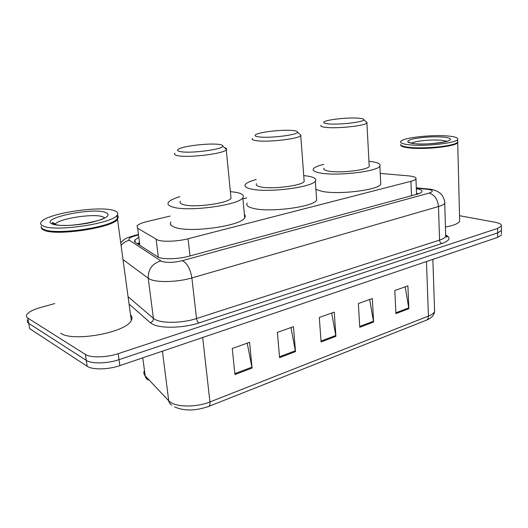 <?xml version="1.0" encoding="UTF-8"?>
<svg xmlns="http://www.w3.org/2000/svg" width="528" height="528" viewBox="0 0 528 528"><rect width="100%" height="100%" fill="white"/><g stroke="black" fill="none" stroke-linecap="round" stroke-linejoin="round"><path stroke-width="0.79" d="M170.26 216.051L147.424 221.456C141.827 222.809 138.349 224.308 136.983 225.938L137.643 228.228L157.72 240.062C163.264 242.062 178.015 241.441 188.054 238.768L410.929 181.295C413.714 180.563 415.391 179.784 415.958 178.959C416.618 177.441 414.031 176.405 408.217 175.837L380.226 173.422M246.741 197.947L242.906 198.858M138.494 237.56L134.765 240.095L135.412 242.497L158.624 257.407C164.188 259.598 178.979 259.024 189.031 256.199L416.902 194.264C419.641 193.512 421.285 192.694 421.839 191.822C422.473 190.469 420.638 189.433 416.335 188.72M459.525 215.714L494.934 222.222C499.759 223.166 501.91 224.446 501.376 226.076L497.554 228.433L118.173 353.661C106.537 357.634 90.559 357.971 85.364 354.407L27.852 318.1C26.4 317.156 26.037 316.015 26.77 314.675C28.499 312.061 32.894 309.731 39.97 307.685L54.727 303.56M501.376 226.076L501.428 230.525L501.415 229.436L501.428 230.525L497.614 232.914L119.024 359.654C107.422 363.667 91.469 363.99 86.275 360.36L28.756 323.38C27.298 322.417 26.935 321.255 27.661 319.895M416.513 193.334L418.579 193.75M137.273 243.718L139.168 242.722M501.468 233.851L501.428 230.525L497.614 232.914L119.024 359.654C107.422 363.667 91.469 363.99 86.275 360.36L28.756 323.38L27.852 318.1M405.181 286.836L408.857 308.708L407.887 285.872L394.825 290.525L395.914 313.612L408.857 308.708M369.673 299.495L373.606 322.054L372.319 298.551L358.36 303.527L359.773 327.294L373.606 322.054M247.21 343.16L252.074 368.069L249.572 342.316L232.247 348.493L234.94 374.557L252.074 368.069M290.981 327.558L295.495 351.628L293.456 326.674L277.378 332.402L279.583 357.654L295.495 351.628M331.696 313.038L335.907 336.329L334.27 312.121L319.301 317.453L321.083 341.939L335.907 336.329M501.475 234.96L497.666 237.382L119.869 365.614C108.299 369.679 92.38 369.983 87.186 366.287L29.654 328.64L28.756 323.38M118.034 217.78L117.539 219.41C112.642 227.693 56.377 236.24 44.18 230.274C42.214 229.469 41.25 228.512 41.303 227.383M130.535 314.8C132.125 316.417 132.376 318.272 131.294 320.357C127.063 332.251 73.055 342.415 60.727 333.234M117.883 217.661L117.44 218.651M117.341 218.79L115.375 220.572C105.554 228.532 55.519 235.191 44.491 229.812L42.735 228.881M117.209 215.101C118.503 216.124 118.582 217.312 117.44 218.678L115.678 220.189C105.778 228.221 55.189 234.947 44.062 229.522C41.89 228.644 40.946 227.575 41.23 226.307M113.824 210.5C117.632 211.675 118.688 213.299 116.992 215.371C112.061 223.509 55.711 231.99 43.52 226.156C40.55 224.941 39.884 223.417 41.521 221.575C48.154 213.253 99.838 205.557 113.824 210.5M219.193 144.441C221.978 144.837 223.179 145.451 222.803 146.276C222.275 149.49 190.74 153.602 180.774 151.681C177.507 151.114 176.755 150.269 178.51 149.153C183.196 145.966 209.695 142.93 219.193 144.441M224.519 147.708C226.241 148.17 226.941 148.751 226.618 149.464L226.261 149.912C223.41 153.714 188.958 157.951 178.121 155.76C174.834 155.173 173.778 154.328 174.94 153.226M180.464 201.247C179.362 202.686 180.437 203.841 183.704 204.712C194.495 207.933 228.34 203.28 231.033 198.304L230.822 196.185M230.373 191.578L236.828 192.482C242.418 193.703 244.411 195.472 242.807 197.789C239.072 205.082 188.707 211.999 173.131 207.148C168.491 205.861 166.98 204.178 168.597 202.105C170.234 200.224 174.009 198.409 179.936 196.654M244.385 214.447C245.447 215.47 245.553 216.605 244.708 217.84C241.065 225.832 191.077 233 175.527 227.528C170.9 226.07 169.376 224.209 170.96 221.945M293.06 130.535C296.333 130.885 297.825 131.459 297.521 132.264C297.251 134.99 269.557 138.382 259.142 136.924C255.354 136.435 254.258 135.663 255.842 134.62C259.651 131.947 283.219 129.38 293.06 130.535M299.396 133.888L301.033 135.313L300.762 135.683C298.525 138.884 268.132 142.415 256.74 140.732C252.866 140.217 251.453 139.432 252.496 138.376M256.568 183.678C255.572 185.064 256.997 186.153 260.839 186.952C272.138 189.512 302.049 185.678 304.174 181.474L304.049 179.81M303.739 175.593L307.85 176.121C314.246 177.23 316.734 178.886 315.322 181.097C312.365 187.268 267.887 192.958 251.506 189.097C246.015 187.915 244.002 186.325 245.467 184.331C246.899 182.642 250.477 181.031 256.192 179.5M316.483 197.446L316.668 200.105C313.771 206.884 269.603 212.744 253.275 208.355C247.797 207.009 245.777 205.24 247.223 203.056M358.624 118.186C362.327 118.483 364.069 119.024 363.845 119.797C363.766 122.113 339.095 124.978 328.462 123.869C324.232 123.453 322.832 122.76 324.251 121.79C327.386 119.519 348.625 117.308 358.624 118.186M365.831 121.559L367.118 122.707L366.907 123.011C365.145 125.737 337.946 128.726 326.278 127.446C321.895 127.004 320.159 126.278 321.083 125.275M323.994 168.161C323.103 169.475 324.832 170.491 329.182 171.211C340.732 173.263 367.534 170.042 369.224 166.452L369.158 165.158M368.953 161.311L371.078 161.561C378.154 162.551 381.084 164.083 379.863 166.168C377.513 171.442 337.682 176.207 320.885 173.118C314.648 172.055 312.18 170.57 313.493 168.676C314.761 167.152 318.173 165.713 323.737 164.366M380.662 182.153L380.767 184.232C378.451 190.021 338.877 194.918 322.146 191.374L315.909 189.394M457.862 141.755L457.71 142.633C456.126 146.395 424.644 149.846 409.18 147.906C403.214 147.206 400.396 146.164 400.712 144.778M459.617 219.523L459.657 221.272C458.337 223.615 453.592 225.529 445.441 227.02M457.367 142.421L456.806 142.93C452.76 146.487 423.707 149.351 409.372 147.576C404.89 147.068 402.178 146.335 401.24 145.378M457.664 140.903L457.697 142.072L457.083 142.646C452.998 146.236 423.634 149.127 409.154 147.332C403.504 146.685 400.673 145.708 400.653 144.421M448.252 136.039C455.387 136.726 458.509 137.887 457.631 139.517C456.047 143.207 424.532 146.645 409.055 144.764C402.541 144.019 399.782 142.883 400.772 141.372C402.897 137.696 432.274 134.435 448.252 136.039M158.374 257.308L156.136 239.369M190.007 255.935L188.054 238.768M139.874 245.421L137.643 228.228M411.51 195.73L410.929 181.295M138.171 235.085L136.039 235.607C130.013 237.217 127.809 238.781 129.426 240.306L161.773 261.452C167.125 262.911 173.996 262.64 182.384 260.654L429.026 193.103C433.554 191.618 433.369 190.384 428.479 189.407L416.315 188.179M444.662 201.663L444.734 203.227C444.035 204.409 441.956 205.511 438.491 206.534L191.882 277.939C178.16 282.058 157.819 282.757 150.368 279.424L148.243 278.269L153.404 318.364L155.522 319.704C162.954 323.591 183.031 323.05 196.522 318.536L439.553 240.095C442.972 238.966 445.031 237.732 445.718 236.379L445.665 234.637M445.843 235.046C451.077 237.818 449.77 240.636 441.916 243.507L198.898 322.938C197.67 322.179 196.878 320.714 196.522 318.536L191.882 277.939C190.377 268.97 187.209 263.208 182.384 260.654M429.106 189.07L426.829 189.202M198.898 322.938C183.718 328.093 161.014 328.68 152.698 324.218L150.328 322.687L129.076 304.075M85.364 354.407L87.186 366.287M118.173 353.661L119.869 365.614M497.554 228.433L497.666 237.382M160.684 260.924C152.163 263.624 148.018 269.412 148.243 278.269L123.011 259.585M128.073 296.736L153.404 318.364C153.463 320.516 152.44 321.955 150.328 322.687M429.026 193.103C434.537 194.72 437.692 199.195 438.491 206.534L439.553 240.095C439.745 241.89 440.53 243.025 441.916 243.507M136.039 235.607L134.64 235.462C126.595 237.989 125.638 237.824 120.721 242.748M129.426 240.306C126.086 241.006 123.308 242.715 121.084 245.428M134.911 241.21L134.462 241.355M134.831 241.237L134.561 241.626M144.19 371.026C143.51 372.788 143.847 374.398 145.193 375.857L168.736 400.818L170.828 402.488C178.121 407.359 197.261 407.134 209.946 401.947C210.177 404.501 209.702 406.019 208.514 406.501C195.287 410.982 183.975 411.114 174.583 406.883M171.811 405.082C170.062 404.243 169.039 402.818 168.736 400.818L162.426 351.173M142.778 357.839L145.193 375.857C145.51 377.837 146.573 379.223 148.361 380.002M208.725 406.415L426.248 320.245C427.713 319.658 428.446 318.272 428.432 316.094C431.878 314.714 433.937 313.15 434.61 311.401L434.537 309.137M202.679 337.511L209.946 401.947L428.432 316.094L426.466 261.551M335.801 335.478L321.024 341.062M295.376 350.75L279.503 356.743M251.935 367.158L234.841 373.619M373.514 321.229L359.72 326.436M408.771 307.903L395.875 312.781M55.031 224.499L55.414 223.958C59.519 218.467 93.674 213.325 102.61 216.711L104.848 218.038M105.494 212.355C111.553 215.035 106.993 218.354 91.813 222.308C77.425 225.621 58.588 226.479 52.628 224.123C37.686 218.79 91.568 207.207 105.494 212.355M411.411 143.18C415.008 140.943 432.326 139.286 441.725 140.283L446.866 141.286M443.553 137.089C452.291 138.158 452.786 139.755 445.045 141.874C437.184 143.695 422.374 144.533 414.077 143.649C405.761 142.461 405.61 140.851 413.615 138.824C423.298 137.003 433.277 136.422 443.553 137.089M139.28 243.593L138.026 244.213M416.552 194.363L415.958 178.959M445.685 235.442C447.005 236.689 447.355 237.217 446.741 237.026L445.718 236.379L444.734 203.227C445.104 202.013 444.325 199.505 442.405 195.716C439.976 192.779 439.963 193.057 437.527 191.466C434.617 190.093 432.142 189.341 430.096 189.196L416.302 187.816M138.112 234.617L134.64 235.462M134.422 240.999L134.864 240.874M135.043 242.227L134.765 240.095M432.848 259.387L434.61 311.401C434.089 315.315 431.383 318.232 426.505 320.146M117.539 219.41L131.294 320.357M115.375 220.572L115.678 220.189M116.992 215.371L117.44 218.678M104.161 218.374L103.772 218.282C104.61 219.721 67.023 229.013 53.625 224.044C52.285 223.37 51.975 222.849 52.701 222.486L55.414 223.958L55.519 224.618M222.803 146.276L226.618 149.464M226.261 149.912L231.033 198.304M242.807 197.789L244.708 217.84M297.521 132.264L301.033 135.313M300.762 135.683L304.174 181.474M315.322 181.097L316.668 200.105M363.845 119.797L367.118 122.707M366.907 123.011L369.224 166.452M379.863 166.168L380.767 184.232M457.71 142.633L459.657 221.272M457.631 139.517L457.697 142.072M448.021 141.055L448.127 140.811C450.113 141.478 424.783 145.431 414.368 143.616C409.814 142.87 408.025 142.355 408.995 142.072L410.381 142.936"/></g></svg>
